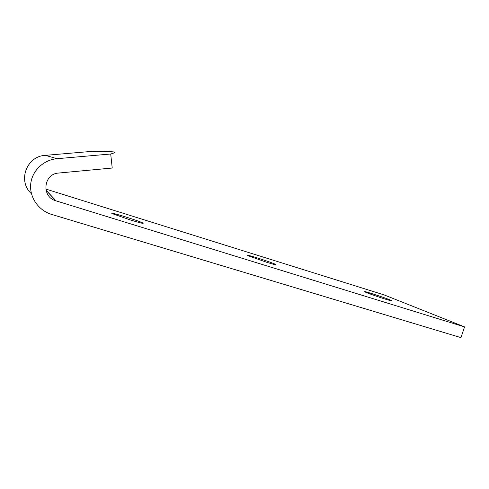 <?xml version="1.0" encoding="UTF-8"?>
<svg xmlns="http://www.w3.org/2000/svg" width="489" height="489" viewBox="0 0 489 489"><rect width="100%" height="100%" fill="white"/><g stroke="black" fill="none" stroke-linecap="round" stroke-linejoin="round"><path stroke-width="0.73" d="M45.948 190.074L56.052 200.863L464.55 326.89L460.968 337.63L51.645 214.42C38.643 210.576 29.407 197.47 30.697 184.2C31.883 170.93 43.448 159.824 57.036 158.699L110.703 154.004C114.609 152.971 115.471 152.256 113.289 151.859L103.045 151.37L88.173 151.688L45.373 155.349L57.036 158.699M31.449 193.687C17.329 181.205 26.443 156.119 45.373 155.349M56.052 200.863L55.862 200.802C41.088 196.835 43.435 173.736 58.753 173.039L112.219 168.027L110.703 154.004M45.758 189.041L384.091 294.891L464.55 326.89M385.308 299.121C377.869 296.829 366.842 292.923 364.88 291.896C359.763 289.451 387.416 298.449 391.402 300.527C392.722 301.242 390.693 300.772 385.308 299.121M130.465 219.989L112.586 213.754C105.746 210.606 137.256 220.209 142.647 222.88C144.726 224.054 140.667 223.088 130.465 219.989M267 262.385L247.856 255.649C241.872 252.831 270.729 261.939 275.478 264.347C277.22 265.295 274.396 264.641 267 262.385M55.862 200.802L45.978 190.227M142.501 223.332L142.647 222.88M275.356 264.72L275.478 264.347"/></g></svg>
